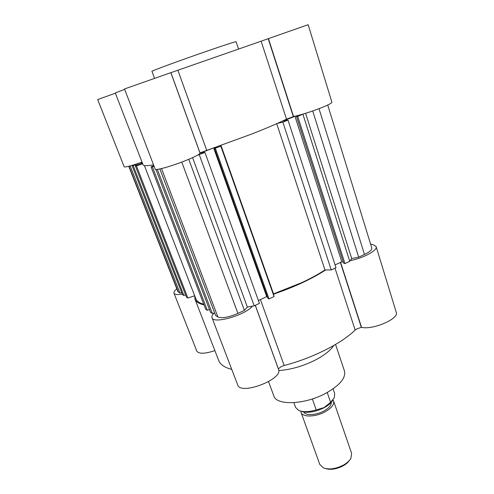 <?xml version="1.0" encoding="UTF-8"?>
<svg xmlns="http://www.w3.org/2000/svg" width="494" height="494" viewBox="0 0 494 494"><rect width="100%" height="100%" fill="white"/><g stroke="black" fill="none" stroke-linecap="round" stroke-linejoin="round"><path stroke-width="0.74" d="M268.557 381.646L273.812 395.892C276.269 405.648 304.446 404.808 325.41 393.483C339.687 385.481 346.041 377.99 344.472 371.006L335.556 344.442M278.733 370.543C290.429 369.747 302.384 366.375 314.585 360.429C324.002 355.581 330.387 350.604 333.74 345.497M340.378 262.438L361.336 327.392L357.162 328.726L355.155 330.06L335.018 268.193M260.418 299.555L284.149 365.486L281.314 366.554L278.363 368.808L255.324 305.304M176.815 288.848C174.561 290.657 173.616 292.108 173.981 293.195C174.666 294.597 177.432 294.899 182.28 294.115M173.981 293.195L196.81 351.123C198.866 354.05 204.893 353.889 214.884 350.647M350.265 260.616C363.479 258.109 377.848 250.223 376.132 246.599L373.242 244.709L370.611 244.135M142.445 163.211L135.313 165.811L186.485 297.16L187.893 298.043L194.661 295.739L194.976 299.123C196.007 301.815 199.02 303.742 204.016 304.903M213.964 313.159C212.235 314.974 211.58 316.5 212.012 317.735C213.124 324.342 245.222 315.228 252.459 306.144M273.583 294.165C294.338 287.039 311.695 278.974 325.657 269.971M361.336 327.392L361.546 327.374C373.415 330.048 399.362 318.624 396.231 312.214L376.132 246.599M284.149 365.486C312.375 358.212 341.373 343.528 355.155 330.06M212.012 317.735L237.719 384.956C240.43 395.638 283.519 379.151 278.523 369.395L255.275 305.329M194.976 299.123L218.663 360.416C220.262 364.572 224.628 367.567 231.772 369.401M220.966 145.322L273.522 293.862L301.772 282.617C310.67 278.462 318.395 274.25 324.959 269.977L331.239 269.946L335.994 267.736L288.027 120.141L282.79 121.055L294.98 116.318L297.82 115.997L296.517 116.504L297.715 116.374L303.563 113.935M296.517 116.504L343.663 263.197L344.948 263.561L349.771 261.32L351.716 258.56L358.693 257.164L364.479 254.466C369.654 251.952 372.099 249.803 371.809 248.019L327.732 105.024M335.074 264.901L341.805 261.777L343.342 262.209M197.489 155.19L204.961 152.455L200.515 153.017L213.624 147.922L215.853 147.873L214.452 148.416L267.964 298.419L269.032 298.919L274.065 296.573L273.522 293.862M258.393 300.5L266.711 296.635L267.452 296.98M159.858 168.942L215.674 315.573L217.91 316.987C221.948 318.562 228.623 317.364 237.929 313.406L244.388 310.399L247.358 307.077L254.2 305.829L259.436 303.39L204.961 152.455M155.931 169.442L210.549 312.344L212.315 313.455L214.699 313.023M209.419 309.38L207.357 310.325L205.702 309.281L151.053 166.861L152.411 166.947L154.097 166.299M144.396 165.552L195.828 298.765C196.773 301.241 199.422 303.063 203.763 304.236M185.553 294.757L183.873 295.511L182.484 294.628L132.046 165.595L133.182 165.669L141.08 162.52L142.198 162.569M128.749 166.299L177.846 291.472L179.933 293.022L181.712 292.664M132.96 165.126L132.046 165.595M135.313 165.811L136.461 165.891L142.649 163.73M153.844 165.651L151.053 166.861M214.452 148.416L220.861 146.267L220.923 145.335M277.369 123.401L282.871 122.148L288.027 120.141M358.693 257.164L312.702 110.971M351.716 258.56L305.588 113.311M349.771 261.32L302.933 114.342M344.948 263.561L297.715 116.374M341.805 261.777L294.98 116.318M331.239 269.946L282.871 122.148M324.959 269.977L276.72 123.691M274.065 296.573L220.861 146.267M269.032 298.919L215.39 148.391M266.711 296.635L213.624 147.922M254.2 305.829L199.267 154.665M247.358 307.077L192.604 157.635M244.388 310.399L188.77 159.309M212.315 313.455L157.327 169.374M152.411 166.947L207.357 310.325M187.893 298.043L136.461 165.891M141.494 163.576L141.08 162.52M133.182 165.669L183.873 295.511M179.933 293.022L130.163 165.928M135.93 165.576L135.603 164.743M293.56 116.553C300.932 114.941 309.818 112.157 320.223 108.211C327.942 105.154 331.832 103.166 331.906 102.233L308.157 24.7L268.427 38.618L293.56 116.553L286.508 119.153L261.128 41.181L268.427 38.618M199.953 152.887L251.539 134.09C265.951 128.471 277.603 123.488 286.508 119.153M261.128 41.181L177.877 70.241L206.646 150.164M155.184 169.152C155.196 170.708 170.473 166.552 184.064 161.211C194.482 157.061 199.792 154.338 200.008 153.035L170.844 72.667L124.513 88.957L155.184 169.152M238.509 48.968L236.076 41.712C235.169 41.644 225.597 44.744 207.369 51.005C180.631 60.219 150.485 71.309 151.948 71.34L154.486 78.206M124.661 89.34L115.3 92.965L143.062 164.805C143.488 165.947 146.984 165.959 153.541 164.848M115.386 93.199L97.682 99.578L124.185 166.83C125.383 167.398 131.336 165.836 142.031 162.143M170.85 72.68L177.877 70.241M327.219 392.508L330.622 402.338L334.277 397.806L334.734 393.693L333.073 388.858M300.932 411.193C307.027 413.342 314.697 412.218 323.928 407.828C328.473 405.37 331.474 402.734 332.931 399.924M330.622 402.338L323.978 407.63L316.222 409.921L312.344 398.942M303.736 412.039C305.52 415.738 316.049 415.312 323.724 411.101C328.942 408.174 331.455 405.253 331.27 402.344M332.962 399.881L333.598 401.011C334.389 404.53 331.486 408.174 324.885 411.922C315.382 417.152 302.396 417.337 301.087 412.459L300.877 411.181M301.087 412.459L319.834 464.533L323.533 467.966C329.319 469.85 335.963 468.886 343.472 465.07C346.992 463.063 349.462 460.822 350.888 458.333L351.617 453.338L333.598 401.011M325.546 468.578C330.795 470.066 336.68 469.139 343.2 465.793C346.189 464.101 348.356 462.186 349.696 460.068M293.881 402.659L295.616 407.47L298.555 410.391C302.797 412.206 308.688 412.052 316.222 409.921M340.576 262.345L361.546 327.374M361.46 327.374L340.496 262.382M319.001 108.68L364.479 254.466M237.929 313.406L181.767 162.088M161.519 168.565L217.91 316.987M178.303 291.991L128.99 166.237M268.205 38.699L293.337 116.615M200.002 152.856L170.905 72.661M293.467 116.572L268.335 38.649"/></g></svg>
